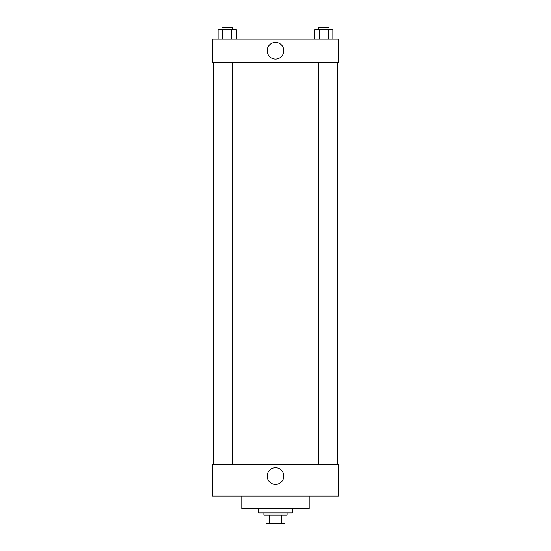 <?xml version="1.0" encoding="UTF-8"?>
<svg xmlns="http://www.w3.org/2000/svg" width="551" height="551" viewBox="0 0 551 551"><rect width="100%" height="100%" fill="white"/><g stroke="black" fill="none" stroke-linecap="round" stroke-linejoin="round"><path stroke-width="0.83" d="M281.678 515.027L281.678 523.45L266.023 523.45L266.023 515.027M281.678 523.45L284.977 523.45L284.977 515.027L284.977 523.45M287.085 512.919L287.085 515.027L263.915 515.027L263.915 512.919M269.322 515.027L269.322 523.45M258.653 508.711L258.653 512.919L292.347 512.919L292.347 508.711M241.806 496.072L241.806 508.711L309.194 508.711L309.194 496.072M212.328 496.072L338.672 496.072L212.328 496.072L212.328 464.486L338.672 464.486L338.672 496.072M267.173 476.071A8.327 8.327 0 0 1 279.667 468.86A8.327 8.327 0 0 1 279.667 483.282A8.327 8.327 0 0 1 267.173 476.071M337.618 62.297L337.618 464.486M338.672 62.297L212.328 62.297L212.328 39.135L338.672 39.135L338.672 62.297M283.827 50.713A8.327 8.327 0 0 1 271.333 57.924A8.327 8.327 0 0 1 271.333 43.501A8.327 8.327 0 0 1 283.827 50.713M332.88 39.135L332.88 29.658L314.649 29.658L314.649 39.135M328.32 29.658L328.32 39.135M319.201 29.658L319.201 39.135M318.499 29.658L318.499 27.55L329.03 27.55L329.03 29.658M236.351 39.135L236.351 29.658L218.12 29.658L218.12 39.135M231.799 29.658L231.799 39.135M222.68 29.658L222.68 39.135M221.97 29.658L221.97 27.55L232.501 27.55L232.501 29.658M213.382 62.297L213.382 464.486M329.03 464.486L329.03 62.297M318.499 464.486L318.499 62.297M221.97 62.297L221.97 464.486M232.501 62.297L232.501 464.486"/></g></svg>
